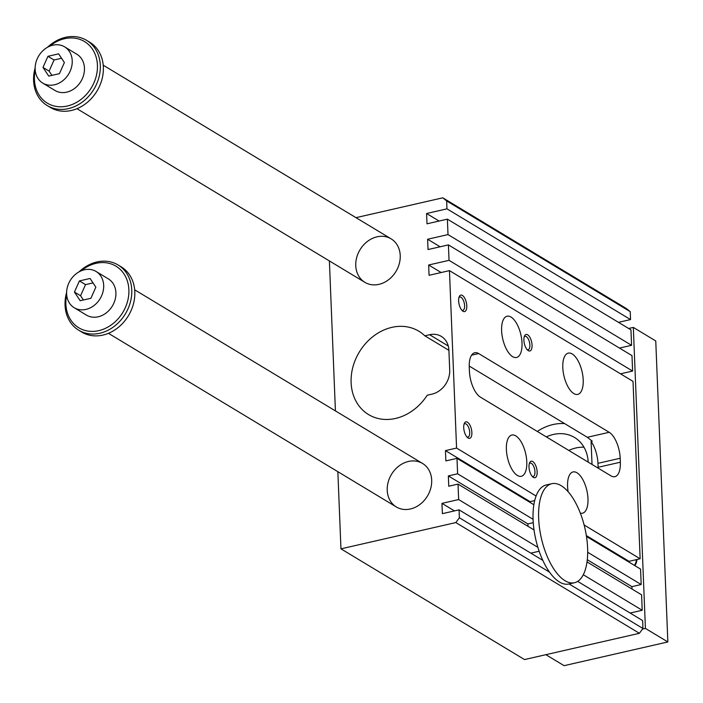 <?xml version="1.0" encoding="UTF-8"?>
<svg xmlns="http://www.w3.org/2000/svg" width="703" height="703" viewBox="0 0 703 703"><rect width="100%" height="100%" fill="white"/><g stroke="black" fill="none" stroke-linecap="round" stroke-linejoin="round"><path stroke-width="1.05" d="M642.946 628.491L639.396 633.298L455.825 522.575L459.375 517.768L549.535 572.154A50.792 22.347 77.1 0 0 568.894 584A50.792 22.347 77.1 0 0 569.105 583.956L642.946 628.491L642.63 620.573L577.655 581.381M629.062 562.154L629.027 561.328L640.143 558.788L633.016 381.36L449.454 270.629L429.067 275.295L428.654 264.996L441.15 272.527M586.478 536.468L640.556 569.087L641.18 584.527L631.918 586.645L632.015 589.052M587.005 561.899L641.593 594.826L642.217 610.274L630.134 613.034M639.396 633.298L524.526 659.563L340.955 548.841L337.853 471.687M630.222 311.649L446.651 200.926L442.785 197.815L626.355 308.538L630.222 311.649L630.538 319.575L618.455 322.334M631.575 345.314L448.004 234.591L447.38 219.143L630.951 329.865L631.575 345.314L619.492 348.073M632.603 371.061L449.032 260.338L448.417 244.89L631.988 355.613L632.603 371.061L620.529 373.82M568.78 450.43A38.094 31.494 121.1 0 1 583.965 447.196M457.609 473.804L456.994 458.365L533.858 504.728A50.792 22.347 77.1 0 0 533.076 519.324L457.609 473.804L448.347 475.922L448.76 486.221L458.022 484.103L534.025 529.948A50.792 22.347 77.1 0 0 537.883 547.347L458.646 499.552L441.967 503.366L442.38 513.656L459.059 509.851L542.813 560.37A50.792 22.347 77.1 0 0 549.535 572.154M530.835 553.138L539.148 551.24M410.411 508.981A25.396 20.993 121.1 0 1 396.334 506.96A25.396 20.993 121.1 0 1 391.474 474.376A25.396 20.993 121.1 0 1 422.573 463.47A25.396 20.993 121.1 0 1 430.754 488.269A25.396 20.993 121.1 0 1 410.411 508.981M586.346 535.581L629.027 561.328M551.811 483.699A50.792 22.347 77.1 0 0 538.656 518.454A50.792 22.347 77.1 0 0 574.448 582.734A50.792 22.347 77.1 0 0 584.914 528.234A50.792 22.347 77.1 0 0 551.811 483.699L546.249 484.973A50.792 22.347 77.1 0 0 536.081 496.019L456.572 448.066L445.456 450.605L445.869 460.904L456.994 458.365M529.754 502.25A42.329 18.621 -102.9 0 1 530.08 501.643L534.684 500.598M445.456 450.605L530.08 501.643M584.123 524.992L640.143 558.788M587.269 559.72L631.918 586.645M528.015 526.319A42.329 18.621 -102.9 0 1 527.891 523.902L533.261 522.68M448.347 475.922L527.891 523.902M587.673 552.259L641.18 584.527M441.967 503.366L454.463 510.896M583.279 574.729L642.217 610.274M428.654 264.996L449.032 260.338M448.417 244.89L428.039 249.547L427.617 239.248L440.113 246.788M427.617 239.248L448.004 234.591M447.38 219.143L427.002 223.809L426.589 213.51L439.085 221.041M630.538 319.575L446.967 208.844L446.651 200.926M426.589 213.51L446.967 208.844M378.952 284.355A25.396 20.993 121.1 0 1 364.875 282.334A25.396 20.993 121.1 0 1 360.015 249.75A25.396 20.993 121.1 0 1 391.114 238.844A25.396 20.993 121.1 0 1 399.295 263.643A25.396 20.993 121.1 0 1 378.952 284.355M562.804 367.607A21.16 9.315 -102.9 0 1 568.288 353.126A21.16 9.315 -102.9 0 1 582.084 371.685A21.16 9.315 -102.9 0 1 577.725 394.392A21.16 9.315 -102.9 0 1 562.804 367.607M459.375 517.768L459.059 509.851M458.646 499.552L458.022 484.103M456.572 448.066L449.454 270.629M442.785 197.815L355.99 217.658M335.419 410.895L329.391 260.936M455.825 522.575L340.955 548.841M429.586 334.725L424.832 335.814A48.674 40.238 121.1 0 0 418.865 331.218A48.674 40.238 121.1 0 0 359.268 352.124A48.674 40.238 121.1 0 0 368.583 414.585A48.674 40.238 121.1 0 0 427.222 395.218L431.976 394.137A21.16 17.496 -58.9 0 0 449.709 370.094L448.909 350.296A21.16 17.496 -58.9 0 0 441.317 336.403A21.16 17.496 -58.9 0 0 429.586 334.725L448.268 345.999M469.252 367.212A21.16 9.315 -102.9 0 1 474.736 352.73A21.16 9.315 -102.9 0 1 478.655 353.556L609.193 432.292A21.16 9.315 -102.9 0 1 620.187 458.251L620.345 462.214A21.16 9.315 -102.9 0 1 614.861 476.687A21.16 9.315 -102.9 0 1 610.942 475.861L480.404 397.125A21.16 9.315 -102.9 0 1 469.411 371.166L469.252 367.212M598.139 468.136A21.16 9.315 77.1 0 0 598.112 467.293L597.954 463.33A21.16 9.315 77.1 0 0 591.1 441.493L592.023 464.455M609.193 432.292L587.33 437.292L592.278 441.229L591.1 441.493M587.33 437.292L469.226 366.052M564.641 423.61A48.674 40.238 -58.9 0 0 537.303 431.44M424.832 335.814L448.909 350.331M546.345 436.897A38.094 31.494 121.1 0 1 574.536 437.477A38.094 31.494 121.1 0 1 588.191 462.143M532.057 345.191A8.462 3.726 -102.9 0 1 527.839 350.331A8.462 3.726 -102.9 0 1 524.341 343.556A8.462 3.726 -102.9 0 1 524.552 335.937A8.462 3.726 -102.9 0 1 528.99 336.025A8.462 3.726 -102.9 0 1 532.057 345.191M466.783 305.823A8.462 3.726 -102.9 0 1 462.574 310.963A8.462 3.726 -102.9 0 1 459.077 304.188A8.462 3.726 -102.9 0 1 459.279 296.569A8.462 3.726 -102.9 0 1 463.725 296.657A8.462 3.726 -102.9 0 1 466.783 305.823M471.871 432.556A8.462 3.726 -102.9 0 1 467.662 437.697A8.462 3.726 -102.9 0 1 464.165 430.93A8.462 3.726 -102.9 0 1 464.375 423.311A8.462 3.726 -102.9 0 1 468.813 423.399A8.462 3.726 -102.9 0 1 471.871 432.556M537.145 471.924A8.462 3.726 -102.9 0 1 532.936 477.065A8.462 3.726 -102.9 0 1 529.438 470.298A8.462 3.726 -102.9 0 1 529.64 462.679A8.462 3.726 -102.9 0 1 534.078 462.767A8.462 3.726 -102.9 0 1 537.145 471.924M522.013 343.002A21.16 9.315 77.1 0 0 507.1 316.218A21.16 9.315 77.1 0 0 502.742 338.925A21.16 9.315 77.1 0 0 516.538 357.484A21.16 9.315 77.1 0 0 522.013 343.002M580.335 513.146A21.16 9.315 77.1 0 0 582.497 513.208A21.16 9.315 77.1 0 0 586.856 490.501A21.16 9.315 77.1 0 0 573.059 471.941A21.16 9.315 77.1 0 0 567.576 486.423A21.16 9.315 77.1 0 0 568.121 491.696M526.784 461.818A21.16 9.315 -102.9 0 1 521.31 476.291A21.16 9.315 -102.9 0 1 507.513 457.741A21.16 9.315 -102.9 0 1 511.872 435.034A21.16 9.315 -102.9 0 1 526.784 461.818M532.206 476.362A6.863 3.023 77.1 0 0 533.19 476.476A6.863 3.023 77.1 0 0 534.965 471.783A6.863 3.023 77.1 0 0 530.132 463.101A6.863 3.023 77.1 0 0 529.297 463.629M466.941 436.985A6.863 3.023 77.1 0 0 467.917 437.108A6.863 3.023 77.1 0 0 469.701 432.415A6.863 3.023 77.1 0 0 464.859 423.733A6.863 3.023 77.1 0 0 464.033 424.261M461.845 310.251A6.863 3.023 77.1 0 0 462.829 310.375A6.863 3.023 77.1 0 0 464.604 305.673A6.863 3.023 77.1 0 0 459.771 296.991A6.863 3.023 77.1 0 0 458.936 297.527M527.118 349.619A6.863 3.023 77.1 0 0 528.102 349.743A6.863 3.023 77.1 0 0 529.877 345.041A6.863 3.023 77.1 0 0 525.044 336.359A6.863 3.023 77.1 0 0 524.21 336.895M533.076 519.324A50.792 22.347 77.1 0 0 533.094 519.719A50.792 22.347 77.1 0 0 534.025 529.948M536.081 496.019A50.792 22.347 77.1 0 0 533.858 504.728M537.883 547.347A50.792 22.347 77.1 0 0 542.813 560.37M42.76 83.103L54.992 90.485A21.16 17.496 -58.9 0 0 66.723 92.163A21.16 17.496 -58.9 0 0 83.675 74.905A21.16 17.496 -58.9 0 0 76.855 54.236L64.623 46.855A21.16 17.496 121.1 0 1 71.442 67.523A21.16 17.496 121.1 0 1 54.483 84.782A21.16 17.496 121.1 0 1 42.76 83.103A21.16 17.496 121.1 0 1 38.709 55.941A21.16 17.496 121.1 0 1 64.623 46.855M49.728 46.196A35.976 29.746 121.1 0 1 97.427 65.159A35.976 29.746 121.1 0 1 62.989 106.689A35.976 29.746 121.1 0 1 35.229 70.238M642.507 629.08L645.416 628.42L633.324 327.413L628.658 328.486M645.416 628.42L667.85 641.953L564.096 665.671L545.871 654.686M59.439 73.657L48.735 76.1L42.988 67.418L47.945 56.302L58.639 53.85L64.386 62.532L59.439 73.657M61.565 58.27L54.061 59.992L49.113 71.117L51.925 75.37M74.219 307.729L86.451 315.111A21.16 17.496 -58.9 0 0 98.183 316.789A21.16 17.496 -58.9 0 0 115.134 299.531A21.16 17.496 -58.9 0 0 108.315 278.863L96.083 271.481A21.16 17.496 121.1 0 1 102.902 292.149A21.16 17.496 121.1 0 1 85.942 309.408A21.16 17.496 121.1 0 1 74.219 307.729A21.16 17.496 121.1 0 1 70.168 280.567A21.16 17.496 121.1 0 1 96.083 271.481M81.188 270.822A35.976 29.746 121.1 0 1 128.886 289.785A35.976 29.746 121.1 0 1 94.448 331.315A35.976 29.746 121.1 0 1 66.688 294.865M47.567 47.25A38.094 31.494 121.1 0 1 65.511 37.329A38.094 31.494 121.1 0 1 86.618 40.352L89.685 42.198A38.094 31.494 121.1 0 1 96.97 91.082A38.094 31.494 121.1 0 1 50.326 107.436L47.268 105.591A38.094 31.494 121.1 0 1 35.15 67.831M86.618 40.352A38.094 31.494 121.1 0 1 100.301 65.353A38.094 31.494 121.1 0 1 82.708 101.777A38.094 31.494 121.1 0 1 47.268 105.591M79.026 271.876A38.094 31.494 121.1 0 1 96.979 261.955A38.094 31.494 121.1 0 1 118.086 264.978A38.094 31.494 121.1 0 1 131.76 289.979A38.094 31.494 121.1 0 1 114.167 326.412A38.094 31.494 121.1 0 1 78.727 330.225A38.094 31.494 121.1 0 1 66.609 292.457M95.845 287.158L90.898 298.283L80.195 300.726L74.448 292.053L79.404 280.928L90.098 278.476L95.845 287.158M118.086 264.978L121.144 266.824A38.094 31.494 121.1 0 1 128.429 315.709A38.094 31.494 121.1 0 1 81.785 332.071L78.727 330.225M636.277 559.676A8.752 7.232 121.1 0 1 634.414 565.379M634.835 565.634A10.58 8.744 -58.9 0 0 636.98 559.509M667.85 641.953L655.758 340.955L633.324 327.413M79.404 280.928L85.52 284.618L80.573 295.743L83.393 299.996M93.024 282.896L85.52 284.618M74.448 292.053L80.573 295.743M47.945 56.302L54.061 59.992M42.988 67.418L49.113 71.117M478.655 353.556L471.564 355.182M620.187 458.251L597.954 463.33M620.345 462.214L598.112 467.293M574.448 582.734L568.894 584M422.573 463.47L134.686 289.821M396.334 506.96L108.447 333.319M391.114 238.844L103.227 65.194M364.875 282.334L76.987 108.693"/></g></svg>
